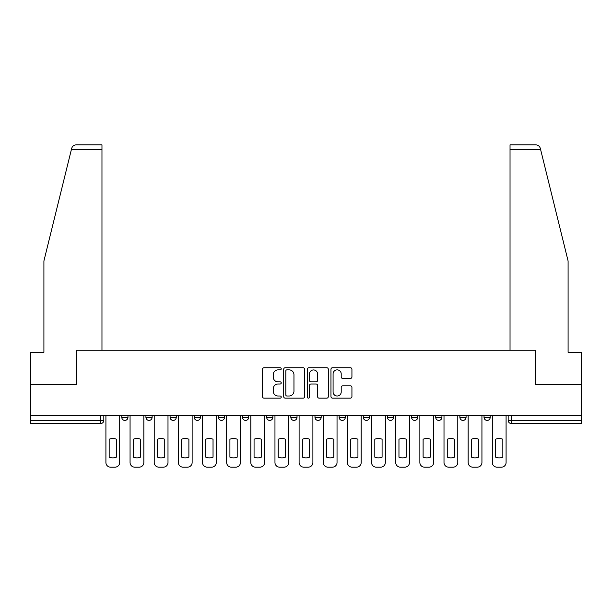 <?xml version="1.0" encoding="UTF-8"?>
<svg xmlns="http://www.w3.org/2000/svg" width="612" height="612" viewBox="0 0 612 612"><rect width="100%" height="100%" fill="white"/><g stroke="black" fill="none" stroke-linecap="round" stroke-linejoin="round"><path stroke-width="0.92" d="M281.229 368.807A1.063 1.063 0 0 0 280.166 367.743L264.024 367.743A1.522 1.522 0 0 0 262.502 369.265L262.502 396.614A1.522 1.522 0 0 0 264.024 398.137L280.166 398.137A1.063 1.063 0 0 0 281.229 397.073A1.063 1.063 0 0 0 280.166 396.01L278.077 396.01A4.865 4.865 0 0 1 273.22 391.144L273.22 388.865A4.865 4.865 0 0 1 278.077 383.999L280.166 383.999A1.063 1.063 0 0 0 281.229 382.936A1.063 1.063 0 0 0 280.166 381.873L278.077 381.873A4.865 4.865 0 0 1 273.22 377.015L273.22 374.735A4.865 4.865 0 0 1 278.077 369.87L280.166 369.87A1.063 1.063 0 0 0 281.229 368.807M387.427 415.602L387.427 417.308L393.623 417.308A3.098 3.098 0 0 1 390.525 420.398A3.098 3.098 0 0 1 387.427 417.308L387.427 415.602M314.981 415.602L314.981 417.308L321.17 417.308A3.098 3.098 0 0 1 318.072 420.398A3.098 3.098 0 0 1 314.981 417.308L314.981 415.602M266.679 415.602L266.679 417.308L272.868 417.308A3.098 3.098 0 0 1 269.777 420.398A3.098 3.098 0 0 1 266.679 417.308L266.679 415.602M242.528 415.602L242.528 417.308L248.724 417.308A3.098 3.098 0 0 1 245.626 420.398A3.098 3.098 0 0 1 242.528 417.308L242.528 415.602M194.234 415.602L194.234 417.308L200.422 417.308A3.098 3.098 0 0 1 197.324 420.398A3.098 3.098 0 0 1 194.234 417.308L194.234 415.602M350.408 378.453A1.522 1.522 0 0 0 351.931 376.938L351.931 369.265A1.522 1.522 0 0 0 350.408 367.743L332.477 367.743A1.522 1.522 0 0 0 330.962 369.265L330.962 396.614A1.522 1.522 0 0 0 332.477 398.137L350.408 398.137A1.522 1.522 0 0 0 351.931 396.614L351.931 387.342A1.522 1.522 0 0 0 350.408 385.828L342.735 385.828A1.522 1.522 0 0 0 341.213 387.342L341.213 391.94A4.062 4.062 0 0 1 337.151 396.01A4.062 4.062 0 0 1 333.089 391.94L333.089 373.932A4.062 4.062 0 0 1 337.151 369.87A4.062 4.062 0 0 1 341.213 373.932L341.213 376.938A1.522 1.522 0 0 0 342.735 378.453L350.408 378.453M71.405 149.489L71.681 148.379C72.384 146.184 73.891 145.006 76.194 144.845L101.967 144.845L101.967 149.489L71.405 149.489L43.911 260.949L43.911 352.29L30.6 352.29L30.6 384.795L76.73 384.795L76.73 350.278L535.271 350.278L535.271 384.795L581.4 384.795L581.4 415.602L30.6 415.602L30.6 420.398L103.826 420.398L103.826 415.602L103.826 420.398A3.098 3.098 0 0 1 100.728 423.496L30.6 423.496L30.6 420.398M101.967 149.489L101.967 350.278L76.576 350.278L76.576 384.795L30.6 384.795L30.6 415.602M304.669 369.265A1.522 1.522 0 0 0 303.154 367.743L285.223 367.743A1.522 1.522 0 0 0 283.7 369.265L283.7 396.614A1.522 1.522 0 0 0 285.223 398.137L303.154 398.137A1.522 1.522 0 0 0 304.669 396.614L304.669 369.265M308.846 367.743L326.777 367.743A1.522 1.522 0 0 1 328.3 369.265L328.3 396.614A1.522 1.522 0 0 1 326.777 398.137L319.104 398.137A1.522 1.522 0 0 1 317.59 396.614L317.59 385.522A1.522 1.522 0 0 0 316.067 383.999L310.98 383.999A1.522 1.522 0 0 0 309.458 385.522L309.458 397.073A1.063 1.063 0 0 1 308.394 398.137A1.063 1.063 0 0 1 307.331 397.073L307.331 369.265A1.522 1.522 0 0 1 308.846 367.743M508.174 415.602L508.174 420.398L581.4 420.398L581.4 423.496L511.272 423.496A3.098 3.098 0 0 1 508.174 420.398M581.4 415.602L581.4 420.398M490.22 415.602L490.22 417.308A3.098 3.098 0 0 1 487.121 420.398A3.098 3.098 0 0 1 484.031 417.308L490.22 417.308M484.031 415.602L484.031 417.308M466.069 415.602L466.069 417.308A3.098 3.098 0 0 1 462.97 420.398A3.098 3.098 0 0 1 459.88 417.308L466.069 417.308M459.88 415.602L459.88 417.308M441.918 415.602L441.918 417.308A3.098 3.098 0 0 1 438.827 420.398A3.098 3.098 0 0 1 435.729 417.308A3.098 3.098 0 0 0 438.827 420.398M435.729 415.602L435.729 417.308L441.918 417.308M417.767 415.602L417.767 417.308A3.098 3.098 0 0 1 414.676 420.398A3.098 3.098 0 0 1 411.578 417.308A3.098 3.098 0 0 0 414.676 420.398M411.578 415.602L411.578 417.308L417.767 417.308M393.623 415.602L393.623 417.308A3.098 3.098 0 0 1 390.525 420.398M369.472 415.602L369.472 417.308A3.098 3.098 0 0 1 366.374 420.398A3.098 3.098 0 0 1 363.276 417.308L369.472 417.308M363.276 415.602L363.276 417.308M345.321 415.602L345.321 417.308A3.098 3.098 0 0 1 342.223 420.398A3.098 3.098 0 0 1 339.132 417.308L345.321 417.308L345.321 415.602M339.132 415.602L339.132 417.308M321.17 415.602L321.17 417.308M297.019 415.602L297.019 417.308A3.098 3.098 0 0 1 293.928 420.398A3.098 3.098 0 0 1 290.83 417.308L297.019 417.308L297.019 415.602M290.83 415.602L290.83 417.308M272.868 415.602L272.868 417.308L272.868 415.602M248.724 417.308L248.724 415.602L248.724 417.308A3.098 3.098 0 0 1 245.626 420.398M224.573 415.602L224.573 417.308A3.098 3.098 0 0 1 221.475 420.398A3.098 3.098 0 0 1 218.377 417.308A3.098 3.098 0 0 0 221.475 420.398A3.098 3.098 0 0 0 224.573 417.308L224.573 415.602M218.377 415.602L218.377 417.308L224.573 417.308M200.422 415.602L200.422 417.308M176.271 415.602L176.271 417.308A3.098 3.098 0 0 1 173.173 420.398A3.098 3.098 0 0 1 170.082 417.308A3.098 3.098 0 0 0 173.173 420.398A3.098 3.098 0 0 0 176.271 417.308L170.082 417.308L170.082 415.602M145.931 415.602L145.931 417.308L152.12 417.308L152.12 415.602L152.12 417.308A3.098 3.098 0 0 1 149.03 420.398A3.098 3.098 0 0 1 145.931 417.308A3.098 3.098 0 0 0 149.03 420.398M121.78 415.602L121.78 417.308L127.969 417.308L127.969 415.602L127.969 417.308A3.098 3.098 0 0 1 124.879 420.398A3.098 3.098 0 0 1 121.78 417.308A3.098 3.098 0 0 0 124.879 420.398M286.89 369.87A1.063 1.063 0 0 0 285.827 370.933L285.827 394.947A1.063 1.063 0 0 0 286.89 396.01L289.094 396.01A4.865 4.865 0 0 0 293.959 391.144L293.959 374.735A4.865 4.865 0 0 0 289.094 369.87L286.89 369.87M317.59 374.008A4.062 4.062 0 0 0 313.52 369.946A4.062 4.062 0 0 0 309.458 374.008L309.458 380.358A1.522 1.522 0 0 0 310.98 381.873L316.067 381.873A1.522 1.522 0 0 0 317.59 380.358L317.59 374.008M109.165 439.225L109.165 457.156A9.677 9.677 131.6 0 0 116.441 457.156A9.677 9.677 -131.6 0 1 109.165 457.156L109.165 439.225A9.677 9.677 -131.6 0 1 116.441 439.225A9.677 9.677 131.6 0 0 109.165 439.225M116.441 439.225L116.441 457.156L116.441 439.225M105.914 462.511L105.914 415.602L105.914 462.511A4.644 4.644 48.4 0 0 110.558 467.155L115.048 467.155A4.644 4.644 48.4 0 0 119.692 462.511L119.692 415.602M110.558 467.155L115.048 467.155M133.317 439.225L133.317 457.156A9.677 9.677 131.6 0 0 140.592 457.156A9.677 9.677 -131.6 0 1 133.317 457.156L133.317 439.225A9.677 9.677 -131.6 0 1 140.592 439.225A9.677 9.677 131.6 0 0 133.317 439.225M140.592 439.225L140.592 457.156L140.592 439.225M130.065 462.511L130.065 415.602L130.065 462.511A4.644 4.644 48.4 0 0 134.709 467.155L139.199 467.155A4.644 4.644 48.4 0 0 143.843 462.511L143.843 415.602M157.46 439.225L157.46 457.156A9.677 9.677 131.6 0 0 164.743 457.156A9.677 9.677 -131.6 0 1 157.46 457.156L157.46 439.225A9.677 9.677 -131.6 0 1 164.743 439.225A9.677 9.677 131.6 0 0 157.46 439.225M164.743 439.225L164.743 457.156L164.743 439.225M154.216 462.511L154.216 415.602L154.216 462.511A4.644 4.644 48.4 0 0 158.86 467.155L163.343 467.155A4.644 4.644 48.4 0 0 167.994 462.511L167.994 415.602M71.681 148.379C72.109 147.125 72.109 147.125 71.681 148.379M540.595 149.489L540.319 148.379C539.891 147.125 539.891 147.125 540.319 148.379C539.891 147.125 539.891 147.125 540.319 148.379C539.616 146.184 538.109 145.006 535.806 144.845L510.033 144.845L510.033 350.278L535.423 350.278L535.423 384.795L581.4 384.795L581.4 352.29L568.089 352.29L568.089 260.949L540.595 149.489L510.033 149.489M134.709 467.155L139.199 467.155M158.86 467.155L163.343 467.155M181.611 439.225L181.611 457.156A9.677 9.677 131.6 0 0 188.886 457.156A9.677 9.677 -131.6 0 1 181.611 457.156L181.611 439.225A9.677 9.677 -131.6 0 1 188.886 439.225A9.677 9.677 131.6 0 0 181.611 439.225M188.886 439.225L188.886 457.156L188.886 439.225M178.36 462.511L178.36 415.602L178.36 462.511A4.644 4.644 48.4 0 0 183.003 467.155L187.494 467.155A4.644 4.644 48.4 0 0 192.137 462.511L192.137 415.602M205.762 439.225L205.762 457.156A9.677 9.677 131.6 0 0 213.037 457.156A9.677 9.677 -131.6 0 1 205.762 457.156L205.762 439.225A9.677 9.677 -131.6 0 1 213.037 439.225A9.677 9.677 131.6 0 0 205.762 439.225M213.037 439.225L213.037 457.156L213.037 439.225M202.511 462.511L202.511 415.602L202.511 462.511A4.644 4.644 48.4 0 0 207.154 467.155L211.645 467.155A4.644 4.644 48.4 0 0 216.288 462.511L216.288 415.602M229.913 439.225L229.913 457.156A9.677 9.677 131.6 0 0 237.188 457.156A9.677 9.677 -131.6 0 1 229.913 457.156L229.913 439.225A9.677 9.677 -131.6 0 1 237.188 439.225A9.677 9.677 131.6 0 0 229.913 439.225M237.188 439.225L237.188 457.156L237.188 439.225M226.662 462.511L226.662 415.602L226.662 462.511A4.644 4.644 48.4 0 0 231.305 467.155L235.796 467.155A4.644 4.644 48.4 0 0 240.44 462.511L240.44 415.602M183.003 467.155L187.494 467.155M207.154 467.155L211.645 467.155M231.305 467.155L235.796 467.155M254.064 439.225L254.064 457.156A9.677 9.677 131.6 0 0 261.339 457.156A9.677 9.677 -131.6 0 1 254.064 457.156L254.064 439.225A9.677 9.677 -131.6 0 1 261.339 439.225A9.677 9.677 131.6 0 0 254.064 439.225M261.339 439.225L261.339 457.156L261.339 439.225M250.813 462.511L250.813 415.602L250.813 462.511A4.644 4.644 48.4 0 0 255.456 467.155L259.947 467.155A4.644 4.644 48.4 0 0 264.591 462.511L264.591 415.602M255.456 467.155L259.947 467.155M278.215 439.225L278.215 457.156A9.677 9.677 131.6 0 0 285.49 457.156A9.677 9.677 -131.6 0 1 278.215 457.156L278.215 439.225A9.677 9.677 -131.6 0 1 285.49 439.225A9.677 9.677 131.6 0 0 278.215 439.225M285.49 439.225L285.49 457.156L285.49 439.225M274.964 462.511L274.964 415.602L274.964 462.511A4.644 4.644 48.4 0 0 279.608 467.155L284.098 467.155A4.644 4.644 48.4 0 0 288.742 462.511L288.742 415.602M279.608 467.155L284.098 467.155M302.359 439.225L302.359 457.156A9.677 9.677 131.6 0 0 309.641 457.156A9.677 9.677 -131.6 0 1 302.359 457.156L302.359 439.225A9.677 9.677 -131.6 0 1 309.641 439.225A9.677 9.677 131.6 0 0 302.359 439.225M309.641 439.225L309.641 457.156L309.641 439.225M299.107 462.511L299.107 415.602L299.107 462.511A4.644 4.644 48.4 0 0 303.759 467.155L308.241 467.155A4.644 4.644 48.4 0 0 312.893 462.511L312.893 415.602M303.759 467.155L308.241 467.155M326.51 439.225L326.51 457.156A9.677 9.677 131.6 0 0 333.785 457.156A9.677 9.677 -131.6 0 1 326.51 457.156L326.51 439.225A9.677 9.677 -131.6 0 1 333.785 439.225A9.677 9.677 131.6 0 0 326.51 439.225M333.785 439.225L333.785 457.156L333.785 439.225M323.258 462.511L323.258 415.602L323.258 462.511A4.644 4.644 48.4 0 0 327.902 467.155L332.392 467.155A4.644 4.644 48.4 0 0 337.036 462.511L337.036 415.602M327.902 467.155L332.392 467.155M350.661 439.225L350.661 457.156A9.677 9.677 131.6 0 0 357.936 457.156A9.677 9.677 -131.6 0 1 350.661 457.156L350.661 439.225A9.677 9.677 -131.6 0 1 357.936 439.225A9.677 9.677 131.6 0 0 350.661 439.225M357.936 439.225L357.936 457.156L357.936 439.225M347.409 462.511L347.409 415.602L347.409 462.511A4.644 4.644 48.4 0 0 352.053 467.155L356.544 467.155A4.644 4.644 48.4 0 0 361.187 462.511L361.187 415.602M352.053 467.155L356.544 467.155M374.812 439.225L374.812 457.156A9.677 9.677 131.6 0 0 382.087 457.156A9.677 9.677 -131.6 0 1 374.812 457.156L374.812 439.225A9.677 9.677 -131.6 0 1 382.087 439.225A9.677 9.677 131.6 0 0 374.812 439.225M382.087 439.225L382.087 457.156L382.087 439.225M371.56 462.511L371.56 415.602L371.56 462.511A4.644 4.644 48.4 0 0 376.204 467.155L380.695 467.155A4.644 4.644 48.4 0 0 385.338 462.511L385.338 415.602M376.204 467.155L380.695 467.155M398.963 439.225L398.963 457.156A9.677 9.677 131.6 0 0 406.238 457.156A9.677 9.677 -131.6 0 1 398.963 457.156L398.963 439.225A9.677 9.677 -131.6 0 1 406.238 439.225A9.677 9.677 131.6 0 0 398.963 439.225M406.238 439.225L406.238 457.156L406.238 439.225M395.712 462.511L395.712 415.602L395.712 462.511A4.644 4.644 48.4 0 0 400.355 467.155L404.846 467.155A4.644 4.644 48.4 0 0 409.489 462.511L409.489 415.602M400.355 467.155L404.846 467.155M423.114 439.225L423.114 457.156A9.677 9.677 131.6 0 0 430.389 457.156A9.677 9.677 -131.6 0 1 423.114 457.156L423.114 439.225A9.677 9.677 -131.6 0 1 430.389 439.225A9.677 9.677 131.6 0 0 423.114 439.225M430.389 439.225L430.389 457.156L430.389 439.225M419.863 462.511L419.863 415.602L419.863 462.511A4.644 4.644 48.4 0 0 424.506 467.155L428.997 467.155A4.644 4.644 48.4 0 0 433.64 462.511L433.64 415.602M424.506 467.155L428.997 467.155M447.257 439.225L447.257 457.156A9.677 9.677 131.6 0 0 454.54 457.156A9.677 9.677 -131.6 0 1 447.257 457.156L447.257 439.225A9.677 9.677 -131.6 0 1 454.54 439.225A9.677 9.677 131.6 0 0 447.257 439.225M454.54 439.225L454.54 457.156L454.54 439.225M444.006 462.511L444.006 415.602L444.006 462.511A4.644 4.644 48.4 0 0 448.657 467.155L453.14 467.155A4.644 4.644 48.4 0 0 457.784 462.511L457.784 415.602M448.657 467.155L453.14 467.155M471.408 439.225L471.408 457.156A9.677 9.677 131.6 0 0 478.683 457.156A9.677 9.677 -131.6 0 1 471.408 457.156L471.408 439.225A9.677 9.677 -131.6 0 1 478.683 439.225A9.677 9.677 131.6 0 0 471.408 439.225M478.683 439.225L478.683 457.156L478.683 439.225M468.157 462.511L468.157 415.602L468.157 462.511A4.644 4.644 48.4 0 0 472.801 467.155L477.291 467.155A4.644 4.644 48.4 0 0 481.935 462.511L481.935 415.602M472.801 467.155L477.291 467.155M495.559 439.225L495.559 457.156A9.677 9.677 131.6 0 0 502.834 457.156A9.677 9.677 -131.6 0 1 495.559 457.156L495.559 439.225A9.677 9.677 -131.6 0 1 502.834 439.225A9.677 9.677 131.6 0 0 495.559 439.225M502.834 439.225L502.834 457.156L502.834 439.225M492.308 462.511L492.308 415.602L492.308 462.511A4.644 4.644 48.4 0 0 496.952 467.155L501.442 467.155A4.644 4.644 48.4 0 0 506.086 462.511L506.086 415.602M496.952 467.155L501.442 467.155M100.728 415.602L100.728 423.496M511.272 415.602L511.272 423.496"/></g></svg>
